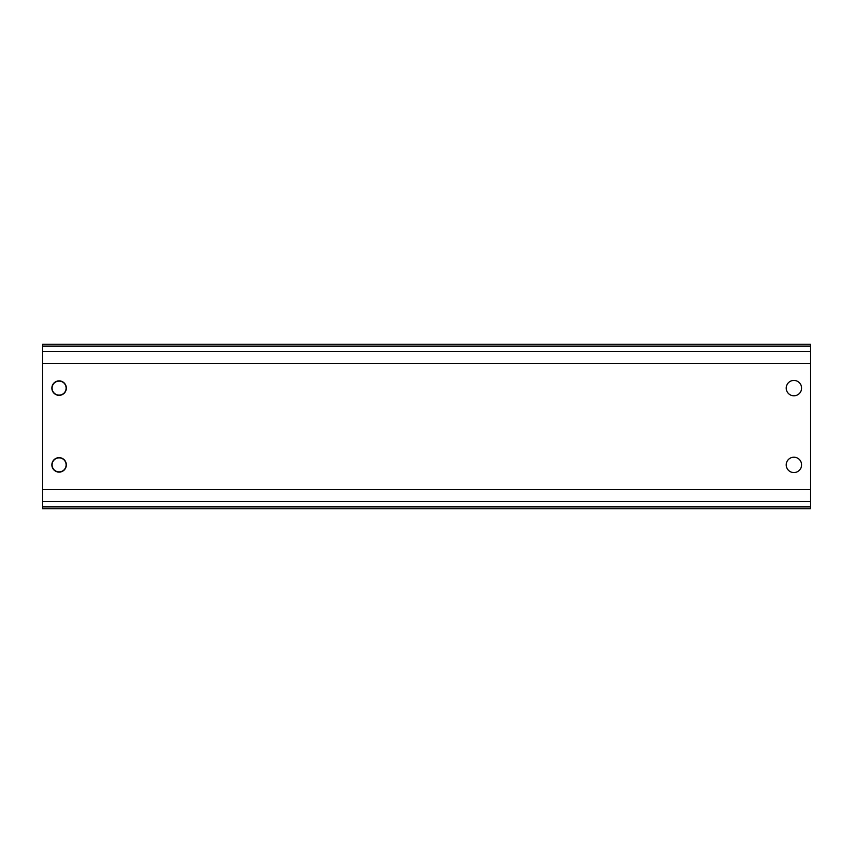 <?xml version="1.0" encoding="UTF-8"?>
<svg xmlns="http://www.w3.org/2000/svg" width="853" height="853" viewBox="0 0 853 853"><rect width="100%" height="100%" fill="white"/><g stroke="black" fill="none" stroke-linecap="round" stroke-linejoin="round"><path stroke-width="1.28" d="M59.102 380.875A7.24 7.24 0 0 1 65.372 391.73A7.24 7.24 0 0 1 52.833 391.73A7.24 7.24 0 0 1 59.102 380.875M59.102 457.645A7.24 7.24 0 0 1 65.372 468.5A7.24 7.24 0 0 1 52.833 468.5A7.24 7.24 0 0 1 59.102 457.645M793.898 380.438A7.677 7.677 0 0 1 800.551 391.954A7.677 7.677 0 0 1 787.255 391.954A7.677 7.677 0 0 1 793.898 380.438M793.898 457.208A7.677 7.677 0 0 1 800.551 468.724A7.677 7.677 0 0 1 787.255 468.724A7.677 7.677 0 0 1 793.898 457.208M810.35 506.906L810.35 344.249L42.65 344.249L42.65 508.751L810.35 508.751L810.35 506.906L42.65 506.906M52.086 388.115A7.016 7.016 0 0 1 62.61 382.037A7.016 7.016 0 0 1 62.61 394.193A7.016 7.016 0 0 1 52.086 388.115M52.086 464.885A7.016 7.016 0 0 1 62.61 458.807A7.016 7.016 0 0 1 62.61 470.963A7.016 7.016 0 0 1 52.086 464.885M810.35 501.553L42.65 501.553M810.35 489.622L42.65 489.622M810.35 346.094L42.65 346.094M810.35 351.447L42.65 351.447M810.35 363.378L42.65 363.378"/></g></svg>
